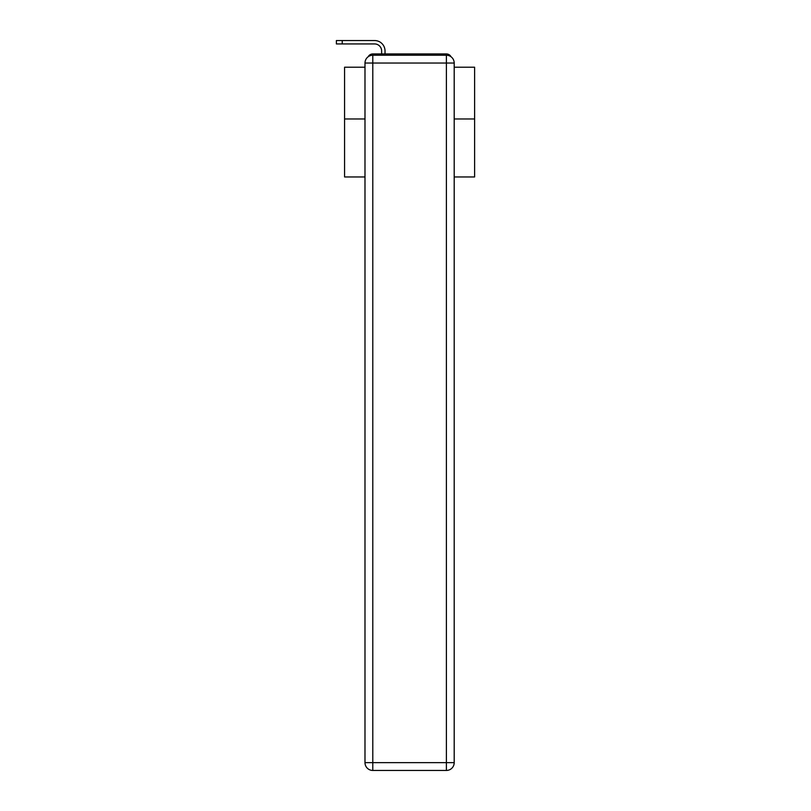 <?xml version="1.0" encoding="UTF-8"?>
<svg xmlns="http://www.w3.org/2000/svg" width="811" height="811" viewBox="0 0 811 811"><rect width="100%" height="100%" fill="white"/><g stroke="black" fill="none" stroke-linecap="round" stroke-linejoin="round"><path stroke-width="1.22" d="M454.201 176.96L474.617 176.96L474.617 67.212L454.201 67.212M364.991 118.964L344.574 118.964L344.574 67.212L364.991 67.212M344.574 118.964L344.574 176.96L364.991 176.96M451.017 56.76A5.201 5.201 0 0 0 446.395 53.942L372.796 53.942A5.201 5.201 0 0 0 368.174 56.76M474.617 118.964L454.201 118.964M372.796 53.942L381.636 53.942L381.636 50.951A7.025 7.025 0 0 0 374.621 43.936L336.383 43.936L336.383 40.55L374.621 40.55A10.401 10.401 0 0 1 385.022 50.951L385.022 53.942L389.31 53.942M429.881 53.942L446.395 53.942M372.796 55.239L446.395 55.239A7.806 7.806 0 0 1 454.201 63.045L454.201 762.644A7.806 7.806 0 0 1 446.395 770.45L372.796 770.45L372.796 762.644L446.395 762.644L446.395 63.045L372.796 63.045L372.796 762.644L364.991 762.644L364.991 63.045L372.796 63.045L372.796 55.239A7.806 7.806 0 0 0 364.991 63.045A7.806 7.806 0 0 1 372.796 55.239M364.991 762.644A7.806 7.806 0 0 0 372.796 770.45A7.806 7.806 0 0 1 364.991 762.644M381.636 50.951A7.025 7.025 0 0 0 374.621 43.936A7.025 7.025 0 0 1 381.636 50.951A7.025 7.025 0 0 0 374.621 43.936A7.025 7.025 0 0 1 381.636 50.951A7.025 7.025 0 0 0 374.621 43.936A7.025 7.025 0 0 1 381.636 50.951A7.025 7.025 0 0 0 374.621 43.936A7.025 7.025 0 0 1 381.636 50.951A7.025 7.025 0 0 0 374.621 43.936A7.025 7.025 0 0 1 381.636 50.951A7.025 7.025 0 0 0 374.621 43.936A7.025 7.025 0 0 1 381.636 50.951A7.025 7.025 0 0 0 374.621 43.936A7.025 7.025 0 0 1 381.636 50.951A7.025 7.025 0 0 0 374.621 43.936A7.025 7.025 0 0 1 381.636 50.951A7.025 7.025 0 0 0 374.621 43.936A7.025 7.025 0 0 1 381.636 50.951A7.025 7.025 0 0 0 374.621 43.936A7.025 7.025 0 0 1 381.636 50.951A7.025 7.025 0 0 0 374.621 43.936A7.025 7.025 0 0 1 381.636 50.951A7.025 7.025 0 0 0 374.621 43.936A7.025 7.025 0 0 1 381.636 50.951A7.025 7.025 0 0 0 374.621 43.936A7.025 7.025 0 0 1 381.636 50.951A7.025 7.025 0 0 0 374.621 43.936A7.025 7.025 0 0 1 381.636 50.951A7.025 7.025 0 0 0 374.621 43.936A7.025 7.025 0 0 1 381.636 50.951A7.025 7.025 0 0 0 374.621 43.936A7.025 7.025 0 0 1 381.636 50.951A7.025 7.025 0 0 0 374.621 43.936A7.025 7.025 0 0 1 381.636 50.951A7.025 7.025 0 0 0 374.621 43.936A7.025 7.025 0 0 1 381.636 50.951A7.025 7.025 0 0 0 374.621 43.936M342.232 43.936L342.232 40.55L374.621 40.55M446.395 770.45A7.806 7.806 0 0 0 454.201 762.644L446.395 762.644L446.395 770.45M454.201 63.045A7.806 7.806 0 0 0 446.395 55.239L446.395 63.045L454.201 63.045"/></g></svg>
